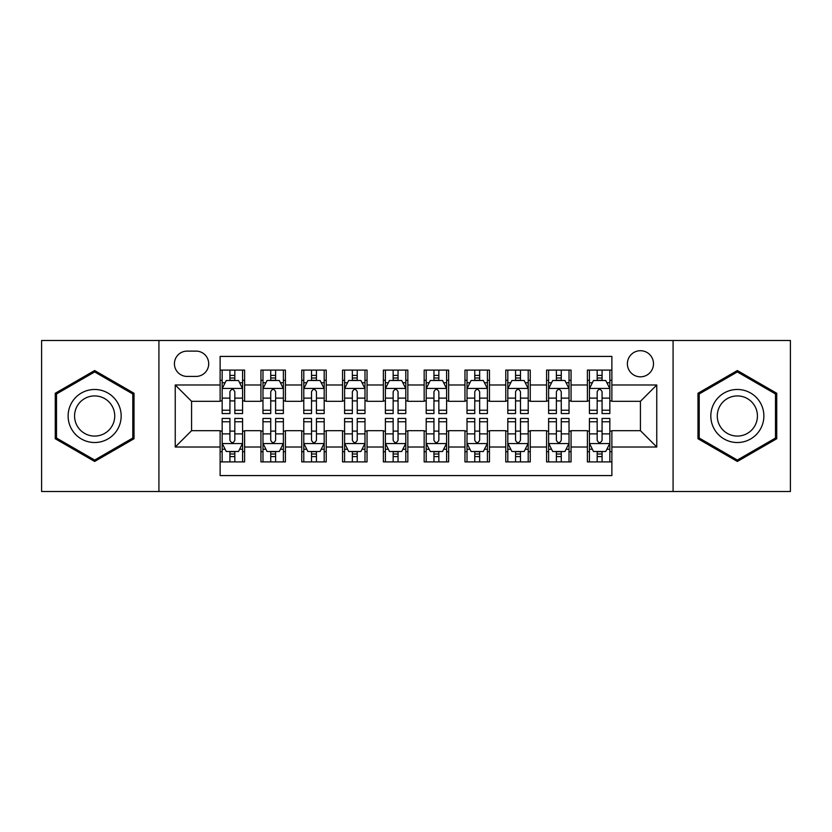 <?xml version="1.0" encoding="UTF-8"?>
<svg xmlns="http://www.w3.org/2000/svg" width="832" height="832" viewBox="0 0 832 832"><rect width="100%" height="100%" fill="white"/><g stroke="black" fill="none" stroke-linecap="round" stroke-linejoin="round"><path stroke-width="1.25" d="M640.432 350.709A13.062 13.062 0 0 0 627.38 363.771A13.062 13.062 0 0 0 640.432 376.823A13.062 13.062 0 0 0 653.494 363.771A13.062 13.062 0 0 0 640.432 350.709M673.078 491.494L790.4 491.494L790.4 340.506L673.078 340.506L673.078 491.494L158.922 491.494L158.922 340.506L41.6 340.506L41.6 491.494L158.922 491.494M611.874 370.094L587.392 370.094L587.392 384.987L571.064 384.987L571.064 401.305L587.392 401.305L587.392 384.987M571.064 384.987L571.064 370.094L546.582 370.094L546.582 384.987L530.254 384.987L530.254 401.305L546.582 401.305L546.582 384.987M530.254 384.987L530.254 370.094L505.773 370.094L505.773 384.987L489.455 384.987L489.455 401.305L505.773 401.305L505.773 384.987M489.455 384.987L489.455 370.094L464.963 370.094L464.963 384.987L448.646 384.987L448.646 401.305L464.963 401.305L464.963 384.987M448.646 384.987L448.646 370.094L424.164 370.094L424.164 384.987L407.836 384.987L407.836 401.305L424.164 401.305L424.164 384.987M407.836 384.987L407.836 370.094L383.354 370.094L383.354 384.987L367.037 384.987L367.037 401.305L383.354 401.305L383.354 384.987M367.037 384.987L367.037 370.094L342.545 370.094L342.545 384.987L326.227 384.987L326.227 401.305L342.545 401.305L342.545 384.987M326.227 384.987L326.227 370.094L301.746 370.094L301.746 384.987L285.418 384.987L285.418 401.305L301.746 401.305L301.746 384.987M285.418 384.987L285.418 370.094L260.936 370.094L260.936 401.305L244.608 401.305L244.608 370.094L220.126 370.094M220.126 461.906L244.608 461.906L244.608 430.695L260.936 430.695L260.936 461.906L285.418 461.906L285.418 430.695L301.746 430.695L301.746 447.013L285.418 447.013M301.746 447.013L301.746 461.906L326.227 461.906L326.227 430.695L342.545 430.695L342.545 447.013L326.227 447.013M342.545 447.013L342.545 461.906L367.037 461.906L367.037 430.695L383.354 430.695L383.354 447.013L367.037 447.013M383.354 447.013L383.354 461.906L407.836 461.906L407.836 430.695L424.164 430.695L424.164 447.013L407.836 447.013M424.164 447.013L424.164 461.906L448.646 461.906L448.646 430.695L464.963 430.695L464.963 447.013L448.646 447.013M464.963 447.013L464.963 461.906L489.455 461.906L489.455 430.695L505.773 430.695L505.773 447.013L489.455 447.013M505.773 447.013L505.773 461.906L530.254 461.906L530.254 430.695L546.582 430.695L546.582 447.013L530.254 447.013M546.582 447.013L546.582 461.906L571.064 461.906L571.064 430.695L587.392 430.695L587.392 447.013L571.064 447.013M187.075 376.418L196.05 376.418A12.646 12.646 0 0 0 208.707 363.771A12.646 12.646 0 0 0 196.05 351.114L187.075 351.114A12.646 12.646 0 0 0 174.429 363.771A12.646 12.646 0 0 0 187.075 376.418M673.078 340.506L158.922 340.506M611.874 384.987L611.874 356.418L220.126 356.418L220.126 401.305L191.568 401.305L191.568 430.695L220.126 430.695L220.126 475.582L611.874 475.582L611.874 430.695L640.432 430.695L640.432 401.305L611.874 401.305L611.874 384.987L656.76 384.987L656.76 447.013L611.874 447.013M220.126 447.013L175.24 447.013L175.24 384.987L220.126 384.987M587.392 447.013L587.392 461.906L611.874 461.906M220.126 380.297L222.165 380.297M229.923 380.297L234.822 380.297M242.57 380.297L244.608 380.297M220.126 400.899L222.165 400.899M229.923 400.899L234.822 400.899M242.57 400.899L244.608 400.899M220.126 431.101L222.165 431.101M229.923 431.101L234.822 431.101M242.57 431.101L244.608 431.101M220.126 451.703L222.165 451.703M229.923 451.703L234.822 451.703M242.57 451.703L244.608 451.703M260.936 400.899L262.974 400.899M270.733 400.899L275.621 400.899M283.379 400.899L285.418 400.899M260.936 380.297L262.974 380.297M270.733 380.297L275.621 380.297M283.379 380.297L285.418 380.297M260.936 431.101L262.974 431.101M270.733 431.101L275.621 431.101M283.379 431.101L285.418 431.101M260.936 451.703L262.974 451.703M270.733 451.703L275.621 451.703M283.379 451.703L285.418 451.703M301.746 431.101L303.784 431.101M311.532 431.101L316.43 431.101M324.189 431.101L326.227 431.101M301.746 451.703L303.784 451.703M311.532 451.703L316.43 451.703M324.189 451.703L326.227 451.703M301.746 380.297L303.784 380.297M311.532 380.297L316.43 380.297M324.189 380.297L326.227 380.297M301.746 400.899L303.784 400.899M311.532 400.899L316.43 400.899M324.189 400.899L326.227 400.899M342.545 431.101L344.594 431.101M352.342 431.101L357.24 431.101M364.988 431.101L367.037 431.101M342.545 451.703L344.594 451.703M352.342 451.703L357.24 451.703M364.988 451.703L367.037 451.703M342.545 380.297L344.594 380.297M352.342 380.297L357.24 380.297M364.988 380.297L367.037 380.297M342.545 400.899L344.594 400.899M352.342 400.899L357.24 400.899M364.988 400.899L367.037 400.899M383.354 431.101L385.393 431.101M393.151 431.101L398.05 431.101M405.798 431.101L407.836 431.101M383.354 451.703L385.393 451.703M393.151 451.703L398.05 451.703M405.798 451.703L407.836 451.703M383.354 380.297L385.393 380.297M393.151 380.297L398.05 380.297M405.798 380.297L407.836 380.297M383.354 400.899L385.393 400.899M393.151 400.899L398.05 400.899M405.798 400.899L407.836 400.899M424.164 431.101L426.202 431.101M433.95 431.101L438.849 431.101M446.607 431.101L448.646 431.101M424.164 451.703L426.202 451.703M433.95 451.703L438.849 451.703M446.607 451.703L448.646 451.703M424.164 380.297L426.202 380.297M433.95 380.297L438.849 380.297M446.607 380.297L448.646 380.297M424.164 400.899L426.202 400.899M433.95 400.899L438.849 400.899M446.607 400.899L448.646 400.899M464.963 431.101L467.012 431.101M474.76 431.101L479.658 431.101M487.406 431.101L489.455 431.101M464.963 451.703L467.012 451.703M474.76 451.703L479.658 451.703M487.406 451.703L489.455 451.703M464.963 380.297L467.012 380.297M474.76 380.297L479.658 380.297M487.406 380.297L489.455 380.297M464.963 400.899L467.012 400.899M474.76 400.899L479.658 400.899M487.406 400.899L489.455 400.899M505.773 431.101L507.811 431.101M515.57 431.101L520.468 431.101M528.216 431.101L530.254 431.101M505.773 451.703L507.811 451.703M515.57 451.703L520.468 451.703M528.216 451.703L530.254 451.703M505.773 380.297L507.811 380.297M515.57 380.297L520.468 380.297M528.216 380.297L530.254 380.297M505.773 400.899L507.811 400.899M515.57 400.899L520.468 400.899M528.216 400.899L530.254 400.899M546.582 431.101L548.621 431.101M556.379 431.101L561.267 431.101M569.026 431.101L571.064 431.101M546.582 451.703L548.621 451.703M556.379 451.703L561.267 451.703M569.026 451.703L571.064 451.703M546.582 380.297L548.621 380.297M556.379 380.297L561.267 380.297M569.026 380.297L571.064 380.297M546.582 400.899L548.621 400.899M556.379 400.899L561.267 400.899M569.026 400.899L571.064 400.899M587.392 431.101L589.43 431.101M597.178 431.101L602.077 431.101M609.835 431.101L611.874 431.101M587.392 451.703L589.43 451.703M597.178 451.703L602.077 451.703M609.835 451.703L611.874 451.703M587.392 380.297L589.43 380.297M597.178 380.297L602.077 380.297M609.835 380.297L611.874 380.297M587.392 400.899L589.43 400.899M597.178 400.899L602.077 400.899M609.835 400.899L611.874 400.899M191.568 401.305L175.24 384.987M191.568 430.695L175.24 447.013M656.76 384.987L640.432 401.305M656.76 447.013L640.432 430.695M94.65 461.469L134.025 438.734L134.025 393.266L94.65 370.531L55.266 393.266L55.266 438.734L94.65 461.469M776.734 393.266L737.35 370.531L697.975 393.266L697.975 438.734L737.35 461.469L776.734 438.734L776.734 393.266M234.822 375.398L229.923 375.398M242.57 410.228L234.822 410.228L234.822 413.556L242.57 413.556L242.57 388.658L238.493 380.494L226.252 380.494L222.165 388.658L222.165 413.556L229.923 413.556L229.923 410.228L222.165 410.228M222.165 388.658L222.165 370.094M242.57 388.658L242.57 370.094M229.923 380.494L229.923 370.094M234.822 370.094L234.822 380.494M234.822 410.228L234.822 391.716C233.189 388.575 231.556 388.575 229.923 391.716L229.923 410.228M229.923 456.602L234.822 456.602M222.165 421.772L229.923 421.772L229.923 418.444L222.165 418.444L222.165 443.342L226.252 451.506L238.493 451.506L242.57 443.342L242.57 418.444L234.822 418.444L234.822 421.772L242.57 421.772M242.57 443.342L242.57 461.906M222.165 443.342L222.165 461.906M234.822 451.506L234.822 461.906M229.923 461.906L229.923 451.506M229.923 421.772L229.923 440.284C231.556 443.425 233.189 443.425 234.822 440.284L234.822 421.772M94.65 389.48A26.52 26.52 0 0 0 68.12 416A26.52 26.52 0 0 0 94.65 442.52A26.52 26.52 0 0 0 121.17 416A26.52 26.52 0 0 0 94.65 389.48M94.65 395.918A20.082 20.082 0 0 0 74.568 416A20.082 20.082 0 0 0 94.65 436.082A20.082 20.082 0 0 0 114.733 416A20.082 20.082 0 0 0 94.65 395.918M132.798 438.027L94.65 460.054L56.493 438.027L56.493 393.973L94.65 371.946L132.798 393.973L132.798 438.027M714.376 402.74A26.52 26.52 0 0 0 724.09 438.974A26.52 26.52 0 0 0 760.323 429.26A26.52 26.52 0 0 0 750.61 393.026A26.52 26.52 0 0 0 714.376 402.74M719.961 405.964A20.082 20.082 0 0 0 727.314 433.389A20.082 20.082 0 0 0 754.738 426.036A20.082 20.082 0 0 0 747.396 398.611A20.082 20.082 0 0 0 719.961 405.964M775.507 393.973L775.507 438.027L737.35 460.054L699.202 438.027L699.202 393.973L737.35 371.946L775.507 393.973M275.621 375.398L270.733 375.398M283.379 410.228L275.621 410.228L275.621 413.556L283.379 413.556L283.379 388.658L279.302 380.494L267.051 380.494L262.974 388.658L262.974 413.556L270.733 413.556L270.733 410.228L262.974 410.228M262.974 388.658L262.974 370.094M283.379 388.658L283.379 370.094M270.733 380.494L270.733 370.094M275.621 370.094L275.621 380.494M275.621 410.228L275.621 391.716C273.998 388.575 272.366 388.575 270.733 391.716L270.733 410.228M316.43 375.398L311.532 375.398M324.189 410.228L316.43 410.228L316.43 413.556L324.189 413.556L324.189 388.658L320.102 380.494L307.861 380.494L303.784 388.658L303.784 413.556L311.532 413.556L311.532 410.228L303.784 410.228M303.784 388.658L303.784 370.094M324.189 388.658L324.189 370.094M311.532 380.494L311.532 370.094M316.43 370.094L316.43 380.494M316.43 410.228L316.43 391.716C314.798 388.575 313.165 388.575 311.532 391.716L311.532 410.228M357.24 375.398L352.342 375.398M364.988 410.228L357.24 410.228L357.24 413.556L364.988 413.556L364.988 388.658L360.911 380.494L348.67 380.494L344.594 388.658L344.594 413.556L352.342 413.556L352.342 410.228L344.594 410.228M344.594 388.658L344.594 370.094M364.988 388.658L364.988 370.094M352.342 380.494L352.342 370.094M357.24 370.094L357.24 380.494M357.24 410.228L357.24 391.716C355.607 388.575 353.974 388.575 352.342 391.716L352.342 410.228M398.05 375.398L393.151 375.398M405.798 410.228L398.05 410.228L398.05 413.556L405.798 413.556L405.798 388.658L401.721 380.494L389.48 380.494L385.393 388.658L385.393 413.556L393.151 413.556L393.151 410.228L385.393 410.228M385.393 388.658L385.393 370.094M405.798 388.658L405.798 370.094M393.151 380.494L393.151 370.094M398.05 370.094L398.05 380.494M398.05 410.228L398.05 391.716C396.417 388.575 394.784 388.575 393.151 391.716L393.151 410.228M270.733 456.602L275.621 456.602M262.974 421.772L270.733 421.772L270.733 418.444L262.974 418.444L262.974 443.342L267.051 451.506L279.302 451.506L283.379 443.342L283.379 418.444L275.621 418.444L275.621 421.772L283.379 421.772M283.379 443.342L283.379 461.906M262.974 443.342L262.974 461.906M275.621 451.506L275.621 461.906M270.733 461.906L270.733 451.506M270.733 421.772L270.733 440.284C272.355 443.425 273.988 443.425 275.621 440.284L275.621 421.772M311.532 456.602L316.43 456.602M303.784 421.772L311.532 421.772L311.532 418.444L303.784 418.444L303.784 443.342L307.861 451.506L320.102 451.506L324.189 443.342L324.189 418.444L316.43 418.444L316.43 421.772L324.189 421.772M324.189 443.342L324.189 461.906M303.784 443.342L303.784 461.906M316.43 451.506L316.43 461.906M311.532 461.906L311.532 451.506M311.532 421.772L311.532 440.284C313.165 443.425 314.798 443.425 316.43 440.284L316.43 421.772M352.342 456.602L357.24 456.602M344.594 421.772L352.342 421.772L352.342 418.444L344.594 418.444L344.594 443.342L348.67 451.506L360.911 451.506L364.988 443.342L364.988 418.444L357.24 418.444L357.24 421.772L364.988 421.772M364.988 443.342L364.988 461.906M344.594 443.342L344.594 461.906M357.24 451.506L357.24 461.906M352.342 461.906L352.342 451.506M352.342 421.772L352.342 440.284C353.974 443.425 355.607 443.425 357.24 440.284L357.24 421.772M393.151 456.602L398.05 456.602M385.393 421.772L393.151 421.772L393.151 418.444L385.393 418.444L385.393 443.342L389.48 451.506L401.721 451.506L405.798 443.342L405.798 418.444L398.05 418.444L398.05 421.772L405.798 421.772M405.798 443.342L405.798 461.906M385.393 443.342L385.393 461.906M398.05 451.506L398.05 461.906M393.151 461.906L393.151 451.506M393.151 421.772L393.151 440.284C394.774 443.425 396.406 443.425 398.05 440.284L398.05 421.772M438.849 375.398L433.95 375.398M446.607 410.228L438.849 410.228L438.849 413.556L446.607 413.556L446.607 388.658L442.52 380.494L430.279 380.494L426.202 388.658L426.202 413.556L433.95 413.556L433.95 410.228L426.202 410.228M426.202 388.658L426.202 370.094M446.607 388.658L446.607 370.094M433.95 380.494L433.95 370.094M438.849 370.094L438.849 380.494M438.849 410.228L438.849 391.716C437.226 388.575 435.594 388.575 433.95 391.716L433.95 410.228M433.95 456.602L438.849 456.602M426.202 421.772L433.95 421.772L433.95 418.444L426.202 418.444L426.202 443.342L430.279 451.506L442.52 451.506L446.607 443.342L446.607 418.444L438.849 418.444L438.849 421.772L446.607 421.772M446.607 443.342L446.607 461.906M426.202 443.342L426.202 461.906M438.849 451.506L438.849 461.906M433.95 461.906L433.95 451.506M433.95 421.772L433.95 440.284C435.583 443.425 437.216 443.425 438.849 440.284L438.849 421.772M479.658 375.398L474.76 375.398M487.406 410.228L479.658 410.228L479.658 413.556L487.406 413.556L487.406 388.658L483.33 380.494L471.089 380.494L467.012 388.658L467.012 413.556L474.76 413.556L474.76 410.228L467.012 410.228M467.012 388.658L467.012 370.094M487.406 388.658L487.406 370.094M474.76 380.494L474.76 370.094M479.658 370.094L479.658 380.494M479.658 410.228L479.658 391.716C478.026 388.575 476.393 388.575 474.76 391.716L474.76 410.228M474.76 456.602L479.658 456.602M467.012 421.772L474.76 421.772L474.76 418.444L467.012 418.444L467.012 443.342L471.089 451.506L483.33 451.506L487.406 443.342L487.406 418.444L479.658 418.444L479.658 421.772L487.406 421.772M487.406 443.342L487.406 461.906M467.012 443.342L467.012 461.906M479.658 451.506L479.658 461.906M474.76 461.906L474.76 451.506M474.76 421.772L474.76 440.284C476.393 443.425 478.026 443.425 479.658 440.284L479.658 421.772M520.468 375.398L515.57 375.398M528.216 410.228L520.468 410.228L520.468 413.556L528.216 413.556L528.216 388.658L524.139 380.494L511.898 380.494L507.811 388.658L507.811 413.556L515.57 413.556L515.57 410.228L507.811 410.228M507.811 388.658L507.811 370.094M528.216 388.658L528.216 370.094M515.57 380.494L515.57 370.094M520.468 370.094L520.468 380.494M520.468 410.228L520.468 391.716C518.835 388.575 517.202 388.575 515.57 391.716L515.57 410.228M515.57 456.602L520.468 456.602M507.811 421.772L515.57 421.772L515.57 418.444L507.811 418.444L507.811 443.342L511.898 451.506L524.139 451.506L528.216 443.342L528.216 418.444L520.468 418.444L520.468 421.772L528.216 421.772M528.216 443.342L528.216 461.906M507.811 443.342L507.811 461.906M520.468 451.506L520.468 461.906M515.57 461.906L515.57 451.506M515.57 421.772L515.57 440.284C517.202 443.425 518.835 443.425 520.468 440.284L520.468 421.772M561.267 375.398L556.379 375.398M569.026 410.228L561.267 410.228L561.267 413.556L569.026 413.556L569.026 388.658L564.949 380.494L552.698 380.494L548.621 388.658L548.621 413.556L556.379 413.556L556.379 410.228L548.621 410.228M548.621 388.658L548.621 370.094M569.026 388.658L569.026 370.094M556.379 380.494L556.379 370.094M561.267 370.094L561.267 380.494M561.267 410.228L561.267 391.716C559.645 388.575 558.012 388.575 556.379 391.716L556.379 410.228M556.379 456.602L561.267 456.602M548.621 421.772L556.379 421.772L556.379 418.444L548.621 418.444L548.621 443.342L552.698 451.506L564.949 451.506L569.026 443.342L569.026 418.444L561.267 418.444L561.267 421.772L569.026 421.772M569.026 443.342L569.026 461.906M548.621 443.342L548.621 461.906M561.267 451.506L561.267 461.906M556.379 461.906L556.379 451.506M556.379 421.772L556.379 440.284C558.002 443.425 559.634 443.425 561.267 440.284L561.267 421.772M602.077 375.398L597.178 375.398M609.835 410.228L602.077 410.228L602.077 413.556L609.835 413.556L609.835 388.658L605.748 380.494L593.507 380.494L589.43 388.658L589.43 413.556L597.178 413.556L597.178 410.228L589.43 410.228M589.43 388.658L589.43 370.094M609.835 388.658L609.835 370.094M597.178 380.494L597.178 370.094M602.077 370.094L602.077 380.494M602.077 410.228L602.077 391.716C600.444 388.575 598.811 388.575 597.178 391.716L597.178 410.228M597.178 456.602L602.077 456.602M589.43 421.772L597.178 421.772L597.178 418.444L589.43 418.444L589.43 443.342L593.507 451.506L605.748 451.506L609.835 443.342L609.835 418.444L602.077 418.444L602.077 421.772L609.835 421.772M609.835 443.342L609.835 461.906M589.43 443.342L589.43 461.906M602.077 451.506L602.077 461.906M597.178 461.906L597.178 451.506M597.178 421.772L597.178 440.284C598.811 443.425 600.444 443.425 602.077 440.284L602.077 421.772M260.936 447.013L244.608 447.013M260.936 384.987L244.608 384.987M242.466 388.45L222.269 388.45M222.165 382.741L225.129 382.741M239.616 382.741L242.57 382.741M229.923 398.122L222.165 398.122M242.57 398.122L234.822 398.122M234.822 377.998L229.923 377.998M222.269 443.55L242.466 443.55M242.57 449.259L239.616 449.259M225.129 449.259L222.165 449.259M234.822 433.878L242.57 433.878M222.165 433.878L229.923 433.878M229.923 454.002L234.822 454.002M283.275 388.45L263.078 388.45M262.974 382.741L265.938 382.741M280.426 382.741L283.379 382.741M270.733 398.122L262.974 398.122M283.379 398.122L275.621 398.122M275.621 377.998L270.733 377.998M324.085 388.45L303.888 388.45M303.784 382.741L306.738 382.741M321.225 382.741L324.189 382.741M311.532 398.122L303.784 398.122M324.189 398.122L316.43 398.122M316.43 377.998L311.532 377.998M364.894 388.45L344.687 388.45M344.594 382.741L347.547 382.741M362.034 382.741L364.988 382.741M352.342 398.122L344.594 398.122M364.988 398.122L357.24 398.122M357.24 377.998L352.342 377.998M405.694 388.45L385.497 388.45M385.393 382.741L388.357 382.741M402.844 382.741L405.798 382.741M393.151 398.122L385.393 398.122M405.798 398.122L398.05 398.122M398.05 377.998L393.151 377.998M263.078 443.55L283.275 443.55M283.379 449.259L280.426 449.259M265.938 449.259L262.974 449.259M275.621 433.878L283.379 433.878M262.974 433.878L270.733 433.878M270.733 454.002L275.621 454.002M303.888 443.55L324.085 443.55M324.189 449.259L321.225 449.259M306.738 449.259L303.784 449.259M316.43 433.878L324.189 433.878M303.784 433.878L311.532 433.878M311.532 454.002L316.43 454.002M344.687 443.55L364.894 443.55M364.988 449.259L362.034 449.259M347.547 449.259L344.594 449.259M357.24 433.878L364.988 433.878M344.594 433.878L352.342 433.878M352.342 454.002L357.24 454.002M385.497 443.55L405.694 443.55M405.798 449.259L402.844 449.259M388.357 449.259L385.393 449.259M398.05 433.878L405.798 433.878M385.393 433.878L393.151 433.878M393.151 454.002L398.05 454.002M446.503 388.45L426.306 388.45M426.202 382.741L429.156 382.741M443.643 382.741L446.607 382.741M433.95 398.122L426.202 398.122M446.607 398.122L438.849 398.122M438.849 377.998L433.95 377.998M426.306 443.55L446.503 443.55M446.607 449.259L443.643 449.259M429.156 449.259L426.202 449.259M438.849 433.878L446.607 433.878M426.202 433.878L433.95 433.878M433.95 454.002L438.849 454.002M487.313 388.45L467.106 388.45M467.012 382.741L469.966 382.741M484.453 382.741L487.406 382.741M474.76 398.122L467.012 398.122M487.406 398.122L479.658 398.122M479.658 377.998L474.76 377.998M467.106 443.55L487.313 443.55M487.406 449.259L484.453 449.259M469.966 449.259L467.012 449.259M479.658 433.878L487.406 433.878M467.012 433.878L474.76 433.878M474.76 454.002L479.658 454.002M528.112 388.45L507.915 388.45M507.811 382.741L510.775 382.741M525.262 382.741L528.216 382.741M515.57 398.122L507.811 398.122M528.216 398.122L520.468 398.122M520.468 377.998L515.57 377.998M507.915 443.55L528.112 443.55M528.216 449.259L525.262 449.259M510.775 449.259L507.811 449.259M520.468 433.878L528.216 433.878M507.811 433.878L515.57 433.878M515.57 454.002L520.468 454.002M568.922 388.45L548.725 388.45M548.621 382.741L551.574 382.741M566.062 382.741L569.026 382.741M556.379 398.122L548.621 398.122M569.026 398.122L561.267 398.122M561.267 377.998L556.379 377.998M548.725 443.55L568.922 443.55M569.026 449.259L566.062 449.259M551.574 449.259L548.621 449.259M561.267 433.878L569.026 433.878M548.621 433.878L556.379 433.878M556.379 454.002L561.267 454.002M609.731 388.45L589.534 388.45M589.43 382.741L592.384 382.741M606.871 382.741L609.835 382.741M597.178 398.122L589.43 398.122M609.835 398.122L602.077 398.122M602.077 377.998L597.178 377.998M589.534 443.55L609.731 443.55M609.835 449.259L606.871 449.259M592.384 449.259L589.43 449.259M602.077 433.878L609.835 433.878M589.43 433.878L597.178 433.878M597.178 454.002L602.077 454.002"/></g></svg>

